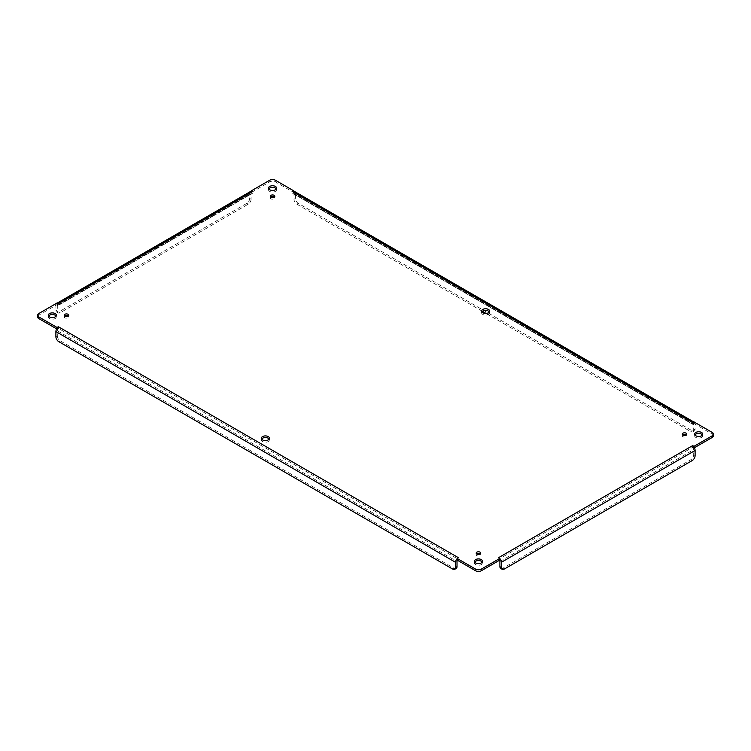 <?xml version="1.0" encoding="UTF-8"?>
<svg xmlns="http://www.w3.org/2000/svg" width="751" height="751" viewBox="0 0 751 751"><rect width="100%" height="100%" fill="white"/><g stroke="black" fill="none" stroke-linecap="round" stroke-linejoin="round"><path stroke-width="0.56" stroke-dasharray="3.75 2.82" d="M48.533 316.058A4.046 2.337 0 0 0 48.271 316.884A4.046 2.337 0 0 0 49.463 318.537A4.046 2.337 0 0 0 53.865 319.044A4.046 2.337 0 0 0 56.363 316.884A4.046 2.337 0 0 0 56.1 316.058M481.823 311.928A4.046 2.337 0 0 0 481.569 312.754A4.046 2.337 0 0 0 482.752 314.406A4.046 2.337 0 0 0 487.155 314.913A4.046 2.337 0 0 0 489.652 312.754A4.046 2.337 0 0 0 489.389 311.928M261.611 439.072A4.046 2.337 0 0 0 261.348 439.898A4.046 2.337 0 0 0 262.531 441.55A4.046 2.337 0 0 0 266.934 442.057A4.046 2.337 0 0 0 269.431 439.898A4.046 2.337 0 0 0 269.177 439.072M270.773 197.091A2.272 1.314 0 0 0 270.266 197.917A2.272 1.314 0 0 0 270.933 198.837A2.272 1.314 0 0 0 273.411 199.128A2.272 1.314 0 0 0 274.81 197.917A2.272 1.314 0 0 0 274.303 197.091M682.753 434.942A2.272 1.314 0 0 0 682.255 435.768A2.272 1.314 0 0 0 682.912 436.697A2.272 1.314 0 0 0 685.391 436.979A2.272 1.314 0 0 0 686.799 435.768A2.272 1.314 0 0 0 686.292 434.942M476.697 553.909A2.272 1.314 0 0 0 476.19 554.736A2.272 1.314 0 0 0 476.857 555.665A2.272 1.314 0 0 0 479.326 555.956A2.272 1.314 0 0 0 480.734 554.736A2.272 1.314 0 0 0 480.227 553.909M64.708 316.058A2.272 1.314 0 0 0 64.201 316.884A2.272 1.314 0 0 0 64.868 317.814A2.272 1.314 0 0 0 67.346 318.095A2.272 1.314 0 0 0 68.745 316.884A2.272 1.314 0 0 0 68.247 316.058M474.679 562.086A4.046 2.337 0 0 0 474.416 562.912A4.046 2.337 0 0 0 475.599 564.564A4.046 2.337 0 0 0 480.011 565.071A4.046 2.337 0 0 0 482.508 562.912A4.046 2.337 0 0 0 482.245 562.086M694.9 434.942A4.046 2.337 0 0 0 694.637 435.768A4.046 2.337 0 0 0 695.82 437.42A4.046 2.337 0 0 0 700.232 437.927A4.046 2.337 0 0 0 702.729 435.768A4.046 2.337 0 0 0 702.467 434.942M268.755 188.914A4.046 2.337 0 0 0 268.492 189.74A4.046 2.337 0 0 0 269.684 191.392A4.046 2.337 0 0 0 274.087 191.899A4.046 2.337 0 0 0 276.584 189.74A4.046 2.337 0 0 0 276.321 188.914M56.691 328.9L56.916 327.38M57.273 303.226L56.916 304.728L38.733 315.232A4.046 2.337 0 0 0 37.55 316.884M250.459 191.524A3.83 2.215 -120 0 0 249.661 193.279L249.661 198.405A4.046 2.337 -60 0 1 246.797 203.361L58.756 311.928A4.046 2.337 -60 0 1 56.729 312.125A4.046 2.337 -60 0 1 55.893 310.276L55.893 305.15A3.83 2.215 60 0 1 56.691 303.395A3.83 2.215 60 0 1 56.888 303.301L56.916 303.085M293.585 190.745L293.585 192.397L275.401 181.892A4.046 2.337 0 0 0 269.684 181.892L251.491 192.397L251.491 190.745M693.727 422.109L694.112 422.193A3.83 2.215 -60 0 1 694.309 422.287A3.83 2.215 -60 0 1 695.107 424.043L695.107 429.168A4.046 2.337 60 0 1 694.271 431.018A4.046 2.337 60 0 1 692.244 430.811L298.278 203.361A4.046 2.337 60 0 1 295.415 198.405L295.415 193.279A3.83 2.215 120 0 0 294.627 191.524M695.107 429.168L693.68 429.994L693.68 424.869A1.812 1.042 120 0 0 693.304 424.033A1.812 1.042 120 0 0 693.211 423.996L694.112 422.193L693.492 422.128M713.45 435.768A4.046 2.337 0 0 0 712.267 434.116L694.084 423.62L694.084 421.968M694.084 446.272L694.309 447.784M55.893 336.692L57.32 335.875L57.32 330.75A1.812 1.042 -60 0 1 57.789 329.332L56.916 329.032L58.428 328.422L458.467 559.382L457.415 560.03M249.661 198.405L251.087 199.231L251.087 194.105A1.812 1.042 60 0 1 251.463 193.279A1.812 1.042 60 0 1 251.557 193.232L251.491 192.397L252.552 193.27L58.428 305.338L56.916 304.728L57.789 305.103L56.888 303.301L57.508 303.244M692.394 424.127L694.084 423.62L692.572 424.231L292.533 193.27L293.585 192.397L293.519 193.232L294.43 191.439M499.509 560.19A1.812 1.042 -120 0 0 499.443 560.086L498.626 559.279L692.572 447.314L694.084 447.915L693.211 448.216L694.112 447.465M457.415 560.19A1.812 1.042 -60 0 1 457.481 560.086L458.288 559.279M58.606 328.525L57.789 329.332L56.888 328.581M56.916 304.728L57.789 305.103L56.916 304.728M251.087 199.231A4.046 2.337 -60 0 1 248.234 204.188L60.183 312.754A4.046 2.337 -60 0 1 58.165 312.951A4.046 2.337 -60 0 1 57.32 311.102L57.32 305.976A1.812 1.042 60 0 1 57.696 305.15A1.812 1.042 60 0 1 57.789 305.103L58.606 305.235M251.491 192.397L251.557 193.232L250.646 191.439M293.585 192.397L293.519 193.232A1.812 1.042 120 0 1 293.613 193.279L693.304 424.033M482.414 311.318L296.852 204.188A4.046 2.337 60 0 1 293.988 199.231L293.988 194.105A1.812 1.042 120 0 0 293.613 193.279M500.748 568.479A4.046 2.337 120 0 0 502.766 568.282L690.817 459.715A4.046 2.337 120 0 0 693.68 454.759L693.68 449.633A1.812 1.042 -120 0 0 693.211 448.216L692.394 447.418M498.626 559.279L499.509 560.03M252.374 193.373L251.557 193.232M292.712 193.373L293.519 193.232M57.32 335.875A4.046 2.337 -120 0 0 60.183 340.823L454.148 568.282A4.046 2.337 -120 0 0 456.176 568.479M693.68 429.994A4.046 2.337 60 0 1 692.835 431.844A4.046 2.337 60 0 1 690.817 431.637L486.057 313.42M38.733 313.58L38.733 315.232M249.661 193.279L55.893 305.15M269.684 180.24L269.684 181.892M275.401 180.24L275.401 181.892M695.107 424.043L295.415 193.279M712.267 432.463L712.267 434.116M55.893 310.276L57.32 311.102M295.415 198.405L293.988 199.231M695.107 455.585L693.68 454.759M57.32 330.75L457.012 561.504M251.087 194.105L57.32 305.976M693.68 424.869L293.988 194.105M499.913 561.504L693.68 449.633M452.722 569.108L454.148 568.282M58.756 341.649L60.183 340.823M248.234 204.188L246.797 203.361M58.756 311.928L60.183 312.754M690.817 431.637L692.244 430.811M298.278 203.361L296.852 204.188M502.766 568.282L504.203 569.108M692.244 460.541L690.817 459.715M56.363 316.884L56.363 315.232M48.271 316.884L48.271 315.232M489.652 312.754L489.652 311.102M481.569 312.754L481.569 311.102M269.431 439.898L269.431 438.246M261.348 439.898L261.348 438.246M274.81 197.917L274.81 196.264M270.266 197.917L270.266 196.264M686.799 435.768L686.799 434.116M682.255 435.768L682.255 434.116M480.734 554.736L480.734 553.083M476.19 554.736L476.19 553.083M68.745 316.884L68.745 315.232M64.201 316.884L64.201 315.232M482.508 562.912L482.508 561.26M474.416 562.912L474.416 561.26M702.729 435.768L702.729 434.116M694.637 435.768L694.637 434.116M276.584 189.74L276.584 188.088M268.492 189.74L268.492 188.088M56.691 303.395L57.17 303.122M693.83 422.006L694.309 422.287M57.48 329.079L56.916 327.464M693.52 447.962L694.084 446.357M57.048 304.765L57.771 305.113M57.696 305.15L251.463 193.279M693.952 423.648L693.229 424.005M58.165 312.951L56.729 312.125M692.835 431.844L694.271 431.018"/><path stroke-width="1.13" d="M49.463 316.884A4.046 2.337 180 0 1 48.271 315.232A4.046 2.337 180 0 1 52.317 312.895A4.046 2.337 180 0 1 56.363 315.232A4.046 2.337 180 0 1 53.865 317.391A4.046 2.337 180 0 1 49.463 316.884M482.752 312.754A4.046 2.337 180 0 1 481.569 311.102A4.046 2.337 180 0 1 485.606 308.764A4.046 2.337 180 0 1 489.652 311.102A4.046 2.337 180 0 1 487.155 313.261A4.046 2.337 180 0 1 482.752 312.754M262.531 439.898A4.046 2.337 180 0 1 261.348 438.246A4.046 2.337 180 0 1 265.394 435.909A4.046 2.337 180 0 1 269.431 438.246A4.046 2.337 180 0 1 266.934 440.405A4.046 2.337 180 0 1 262.531 439.898M270.933 197.184A2.272 1.314 180 0 1 270.266 196.264A2.272 1.314 180 0 1 272.538 194.95A2.272 1.314 180 0 1 274.81 196.264A2.272 1.314 180 0 1 273.411 197.475A2.272 1.314 180 0 1 270.933 197.184M682.912 435.045A2.272 1.314 180 0 1 682.255 434.116A2.272 1.314 180 0 1 684.527 432.801A2.272 1.314 180 0 1 686.799 434.116A2.272 1.314 180 0 1 685.391 435.327A2.272 1.314 180 0 1 682.912 435.045M476.857 554.013A2.272 1.314 180 0 1 476.19 553.083A2.272 1.314 180 0 1 478.462 551.778A2.272 1.314 180 0 1 480.734 553.083A2.272 1.314 180 0 1 479.326 554.304A2.272 1.314 180 0 1 476.857 554.013M64.868 316.162A2.272 1.314 180 0 1 64.201 315.232A2.272 1.314 180 0 1 66.473 313.918A2.272 1.314 180 0 1 68.745 315.232A2.272 1.314 180 0 1 67.346 316.443A2.272 1.314 180 0 1 64.868 316.162M475.599 562.912A4.046 2.337 180 0 1 474.416 561.26A4.046 2.337 180 0 1 478.462 558.922A4.046 2.337 180 0 1 482.508 561.26A4.046 2.337 180 0 1 480.011 563.419A4.046 2.337 180 0 1 475.599 562.912M695.82 435.768A4.046 2.337 180 0 1 694.637 434.116A4.046 2.337 180 0 1 698.683 431.778A4.046 2.337 180 0 1 702.729 434.116A4.046 2.337 180 0 1 700.232 436.275A4.046 2.337 180 0 1 695.82 435.768M269.684 189.74A4.046 2.337 180 0 1 268.492 188.088A4.046 2.337 180 0 1 272.538 185.75A4.046 2.337 180 0 1 276.584 188.088A4.046 2.337 180 0 1 274.087 190.247A4.046 2.337 180 0 1 269.684 189.74M692.394 422.475L292.533 191.618L293.585 190.745L275.401 180.24A4.046 2.337 0 0 0 269.684 180.24L251.491 190.745L252.374 191.721L58.428 303.686L56.916 303.085L38.733 313.58A4.046 2.337 0 0 0 37.55 315.232A4.046 2.337 0 0 0 38.733 316.884L56.916 327.38L58.428 326.769L458.288 557.627L457.415 558.603L475.599 569.108A4.046 2.337 0 0 0 481.316 569.108L499.509 558.603L498.626 557.627L500.354 559.335A3.83 2.215 60 0 1 501.339 562.33L501.339 567.456A4.046 2.337 120 0 0 502.175 569.305A4.046 2.337 120 0 0 504.203 569.108L692.244 460.541A4.046 2.337 120 0 0 695.107 455.585L695.107 450.459A3.83 2.215 -120 0 0 694.112 447.465L694.084 446.272L712.267 435.768A4.046 2.337 0 0 0 713.45 434.116A4.046 2.337 0 0 0 712.267 432.463L694.084 421.968L692.572 422.578L694.084 422.053M498.626 557.627L692.572 445.662L694.084 446.272M56.1 316.058A4.046 2.337 0 0 0 52.317 314.547A4.046 2.337 0 0 0 48.533 316.058M489.389 311.928A4.046 2.337 0 0 0 485.606 310.416A4.046 2.337 0 0 0 481.823 311.928M269.177 439.072A4.046 2.337 0 0 0 265.394 437.561A4.046 2.337 0 0 0 261.611 439.072M274.303 197.091A2.272 1.314 0 0 0 270.773 197.091M686.292 434.942A2.272 1.314 0 0 0 682.753 434.942M480.227 553.909A2.272 1.314 0 0 0 476.697 553.909M68.247 316.058A2.272 1.314 0 0 0 64.708 316.058M482.245 562.086A4.046 2.337 0 0 0 478.462 560.575A4.046 2.337 0 0 0 474.679 562.086M702.467 434.942A4.046 2.337 0 0 0 698.683 433.43A4.046 2.337 0 0 0 694.9 434.942M276.321 188.914A4.046 2.337 0 0 0 272.538 187.403A4.046 2.337 0 0 0 268.755 188.914M458.288 557.627L456.57 559.335L457.415 558.603L457.415 560.255L475.599 570.76A4.046 2.337 0 0 0 481.316 570.76L499.509 560.255L499.509 558.603L500.354 559.335L499.509 558.603L500.354 559.335L499.509 560.171M457.415 560.03L456.57 559.335L457.415 558.603L456.57 559.335A3.83 2.215 -60 0 0 455.585 562.33L455.585 567.456L457.012 566.63L457.012 561.504A1.812 1.042 -60 0 1 457.415 560.19M58.606 326.873L56.888 328.581A3.83 2.215 120 0 0 55.893 331.576L55.893 336.692A4.046 2.337 -120 0 0 58.756 341.649L452.722 569.108A4.046 2.337 -120 0 0 454.74 569.305A4.046 2.337 -120 0 0 455.585 567.456M56.888 328.581L56.916 327.38M37.55 315.232L37.55 316.884A4.046 2.337 0 0 0 38.733 318.537L56.691 328.9M58.606 303.582L56.916 303.169M252.374 191.721L250.646 191.439A3.83 2.215 -120 0 0 250.459 191.524L57.17 303.122M250.646 191.439L251.491 190.745M292.712 191.721L294.43 191.439L293.585 190.745M693.83 422.006L294.627 191.524A3.83 2.215 120 0 0 294.43 191.439M694.309 447.784L712.267 437.42A4.046 2.337 0 0 0 713.45 435.768L713.45 434.116M692.394 445.765L694.112 447.465M501.339 567.456L499.913 566.63L499.913 561.504A1.812 1.042 -120 0 0 499.509 560.19M454.74 569.305L456.176 568.479A4.046 2.337 -120 0 0 457.012 566.63M486.057 313.42L482.414 311.318M499.913 566.63A4.046 2.337 120 0 0 500.748 568.479L502.175 569.305M481.316 570.76L481.316 569.108M475.599 569.108L475.599 570.76M55.893 331.576L455.585 562.33M38.733 316.884L38.733 318.537M712.267 435.768L712.267 437.42M501.339 562.33L695.107 450.459M57.076 303.695L56.916 303.019M693.924 422.578L694.084 421.902"/></g></svg>
